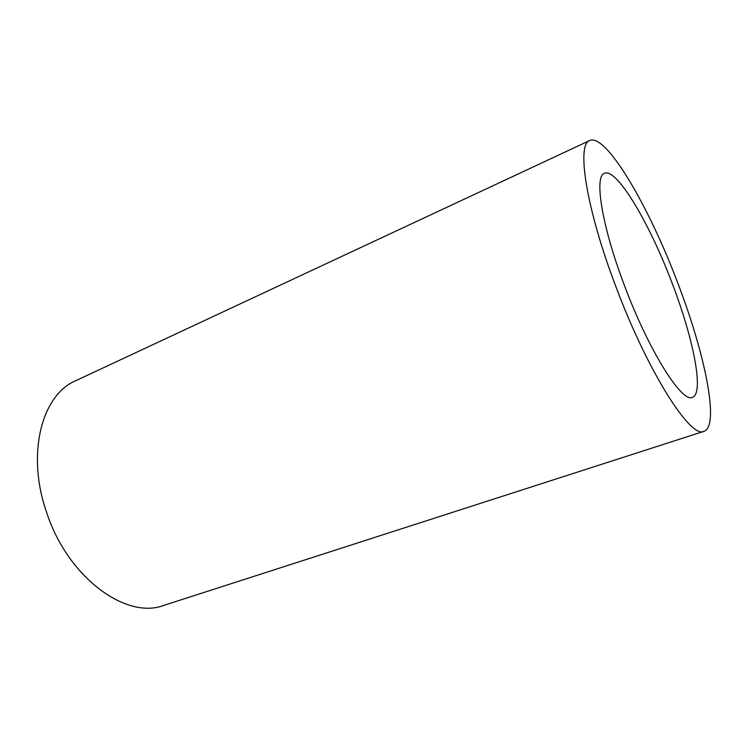 <?xml version="1.0" encoding="UTF-8"?>
<svg xmlns="http://www.w3.org/2000/svg" width="748" height="748" viewBox="0 0 748 748"><rect width="100%" height="100%" fill="white"/><g stroke="black" fill="none" stroke-linecap="round" stroke-linejoin="round"><path stroke-width="1.12" d="M624.271 285.044C601.729 225.728 594.015 176.061 604.421 173.33C616.81 167.468 650.077 224.288 672.396 283.903C693.405 338.648 704.401 393.476 692.442 397.291C682.167 403.481 648.75 350.84 624.271 285.044M678.062 283.773C704.962 353.813 719.922 426.033 704.008 431.316C690.946 439.385 647.506 371.737 615.37 285.259C585.88 207.533 576.456 143.99 589.733 140.531C606.376 133.032 649.535 207.682 678.062 283.773M704.008 431.316L163.943 605.347C126.412 619.97 67.657 577.718 46.507 512.062C26.04 453.353 42.084 394.635 75.679 380.751L589.733 140.531"/></g></svg>
